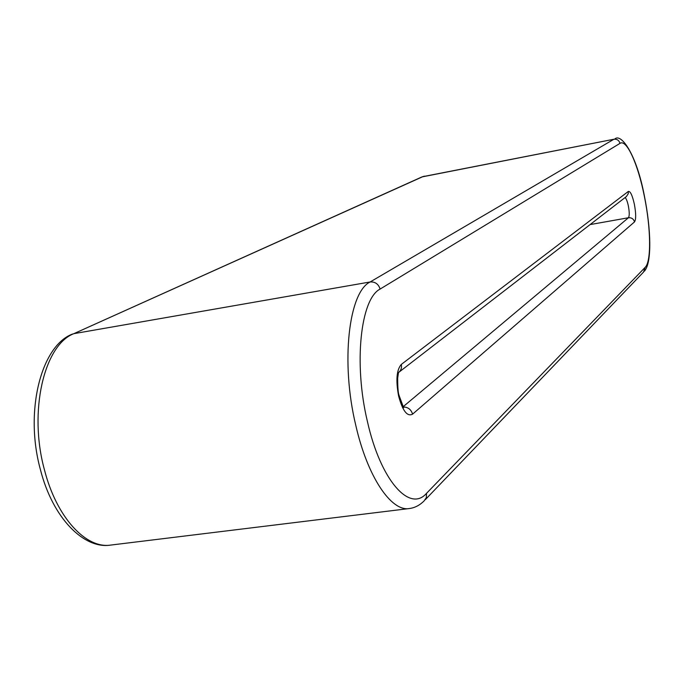 <?xml version="1.0" encoding="UTF-8"?>
<svg xmlns="http://www.w3.org/2000/svg" width="684" height="684" viewBox="0 0 684 684"><rect width="100%" height="100%" fill="white"/><g stroke="black" fill="none" stroke-linecap="round" stroke-linejoin="round"><path stroke-width="1.03" d="M628.314 191.443C630.323 190.99 632.349 195.273 634.376 204.294C636.06 213.579 636.103 219.453 634.513 221.915L412.589 414.145C407.305 416.966 402.645 410.964 398.635 396.122C395.685 380.364 396.575 369.796 401.32 364.41L628.314 191.443L628.288 193.64L626.424 196.53L399.2 372.011M426.508 493.344L645.183 267.341C651.476 261.399 650.877 227.9 644.337 196.188C638.052 164.297 626.655 138.792 619.995 143.366L380.116 289.067C360.656 298.72 353.423 363.247 367.419 421.515C380.586 480.476 409.767 512.872 426.508 493.344L426.346 497.619L424.037 500.996C419.6 505.348 414.684 507.87 409.271 508.545C391.188 511.769 367.445 476.757 355.774 425.294C340.487 362.016 348.754 292.085 370.138 281.97L613.907 139.245L422.789 176.669L73.855 333.664L370.138 281.97C375.131 281.637 378.457 283.997 380.116 289.067M403.184 406.681L628.434 217.751L590.035 224.6M619.995 143.366C619.054 140.331 617.028 138.955 613.907 139.245L421.968 176.917L73.855 333.664C44.255 344.847 28.335 411.212 44.417 469.711C56.49 517.343 85.97 549.03 110.714 545.08L409.271 508.545M634.513 221.915C633.581 218.897 631.554 217.512 628.434 217.751C629.519 216.118 629.494 212.202 628.374 206.004C627.399 201.464 626.305 198.642 625.099 197.522M401.32 364.41C401.97 368.112 400.858 370.95 397.985 372.942L398.464 372.746L397.669 378.124C397.695 387.563 398.148 393.249 399.02 395.198M403.363 406.98C408.049 407.1 411.118 409.494 412.589 414.145M645.183 267.341L643.499 272.129L425.303 499.671M72.179 334.211L72.624 334.014C41.408 345.369 24.214 410.819 40.399 469.557C52.779 518.412 84.106 549.457 110.714 545.08M399.097 395.532L403.628 407.707L402.543 407.604M644.405 196.017C636.53 154.216 621.346 133.337 615.001 138.818M644.362 271.223C652.117 262.759 651.023 229.191 644.422 196.086M421.968 176.917L424.379 176.164"/></g></svg>
